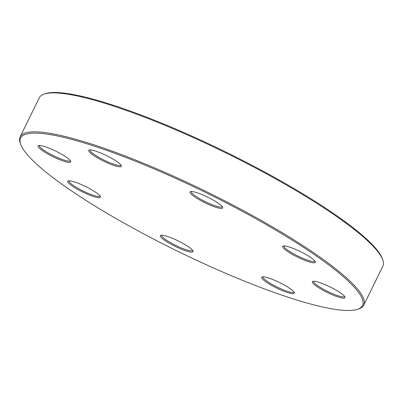 <?xml version="1.0" encoding="UTF-8"?>
<svg xmlns="http://www.w3.org/2000/svg" width="403" height="403" viewBox="0 0 403 403"><rect width="100%" height="100%" fill="white"/><g stroke="black" fill="none" stroke-linecap="round" stroke-linejoin="round"><path stroke-width="0.6" d="M20.704 144.395L20.261 143.161A191.324 32.683 26.1 0 1 20.15 136.798A191.324 32.683 26.1 0 1 206.341 191.616A191.324 32.683 26.1 0 1 363.773 305.136A191.324 32.683 26.1 0 1 358.68 308.955L357.431 309.358A190.367 32.522 -153.9 0 0 205.857 192.609A190.367 32.522 -153.9 0 0 20.704 144.395A190.367 32.522 -153.9 0 0 239.79 279.229A190.367 32.522 -153.9 0 0 357.431 309.358M363.773 305.136L382.85 266.202A191.324 32.683 -153.9 0 0 382.739 259.839A191.324 32.683 -153.9 0 0 162.55 124.326A191.324 32.683 -153.9 0 0 44.32 94.045A191.324 32.683 -153.9 0 0 39.227 97.864L20.15 136.798M44.32 94.045L45.569 93.642A190.367 32.522 26.1 0 1 163.21 123.771A190.367 32.522 26.1 0 1 382.296 258.605L382.739 259.839M88.71 194.745A18.175 3.103 26.1 0 1 72.681 186.337A18.175 3.103 26.1 0 1 68.263 180.907A18.175 3.103 26.1 0 1 85.466 186.473A18.175 3.103 26.1 0 1 100.412 196.654A18.175 3.103 26.1 0 1 88.71 194.745M181.335 249.145A18.175 3.103 26.1 0 1 165.306 240.737A18.175 3.103 26.1 0 1 160.893 235.307A18.175 3.103 26.1 0 1 178.096 240.873A18.175 3.103 26.1 0 1 193.042 251.054A18.175 3.103 26.1 0 1 181.335 249.145M282.644 290.744A18.175 3.103 26.1 0 1 266.615 282.342A18.175 3.103 26.1 0 1 262.197 276.906A18.175 3.103 26.1 0 1 279.405 282.478A18.175 3.103 26.1 0 1 294.351 292.659A18.175 3.103 26.1 0 1 282.644 290.744M333.286 295.177A18.175 3.103 26.1 0 1 317.257 286.775A18.175 3.103 26.1 0 1 312.844 281.339A18.175 3.103 26.1 0 1 330.047 286.911A18.175 3.103 26.1 0 1 344.993 297.092A18.175 3.103 26.1 0 1 333.286 295.177M303.6 259.849A18.175 3.103 26.1 0 1 287.571 251.442A18.175 3.103 26.1 0 1 283.153 246.006A18.175 3.103 26.1 0 1 300.361 251.578A18.175 3.103 26.1 0 1 315.307 261.759A18.175 3.103 26.1 0 1 303.6 259.849M210.971 205.449A18.175 3.103 26.1 0 1 194.941 197.042A18.175 3.103 26.1 0 1 190.528 191.606A18.175 3.103 26.1 0 1 207.731 197.178A18.175 3.103 26.1 0 1 222.678 207.359A18.175 3.103 26.1 0 1 210.971 205.449M109.666 163.845A18.175 3.103 26.1 0 1 93.637 155.437A18.175 3.103 26.1 0 1 89.219 150.007A18.175 3.103 26.1 0 1 106.427 155.573A18.175 3.103 26.1 0 1 121.368 165.754A18.175 3.103 26.1 0 1 109.666 163.845M59.019 159.412A18.175 3.103 26.1 0 1 42.995 151.004A18.175 3.103 26.1 0 1 38.577 145.574A18.175 3.103 26.1 0 1 55.78 151.14A18.175 3.103 26.1 0 1 70.727 161.321A18.175 3.103 26.1 0 1 59.019 159.412M39.393 145.463A17.218 2.942 -153.9 0 0 39.368 145.508A17.218 2.942 -153.9 0 0 59.196 158.278A17.218 2.942 -153.9 0 0 70.293 160.661A17.218 2.942 -153.9 0 0 70.313 160.611M90.035 149.896A17.218 2.942 -153.9 0 0 90.01 149.941A17.218 2.942 -153.9 0 0 109.838 162.711A17.218 2.942 -153.9 0 0 120.935 165.094A17.218 2.942 -153.9 0 0 120.955 165.044M191.344 191.496A17.218 2.942 -153.9 0 0 191.319 191.546A17.218 2.942 -153.9 0 0 211.147 204.311A17.218 2.942 -153.9 0 0 222.244 206.694A17.218 2.942 -153.9 0 0 222.265 206.643M283.969 245.895A17.218 2.942 -153.9 0 0 283.944 245.946A17.218 2.942 -153.9 0 0 303.771 258.711A17.218 2.942 -153.9 0 0 314.869 261.094A17.218 2.942 -153.9 0 0 314.894 261.043M313.66 281.229A17.218 2.942 -153.9 0 0 313.63 281.274A17.218 2.942 -153.9 0 0 333.457 294.044A17.218 2.942 -153.9 0 0 344.56 296.427A17.218 2.942 -153.9 0 0 344.58 296.376M263.013 276.796A17.218 2.942 -153.9 0 0 262.988 276.841A17.218 2.942 -153.9 0 0 282.815 289.611A17.218 2.942 -153.9 0 0 293.913 291.994A17.218 2.942 -153.9 0 0 293.938 291.943M161.709 235.196A17.218 2.942 -153.9 0 0 161.684 235.241A17.218 2.942 -153.9 0 0 181.506 248.011A17.218 2.942 -153.9 0 0 192.609 250.394A17.218 2.942 -153.9 0 0 192.629 250.344M69.079 180.796A17.218 2.942 -153.9 0 0 69.054 180.841A17.218 2.942 -153.9 0 0 88.882 193.611A17.218 2.942 -153.9 0 0 99.979 195.994A17.218 2.942 -153.9 0 0 99.999 195.944"/></g></svg>
